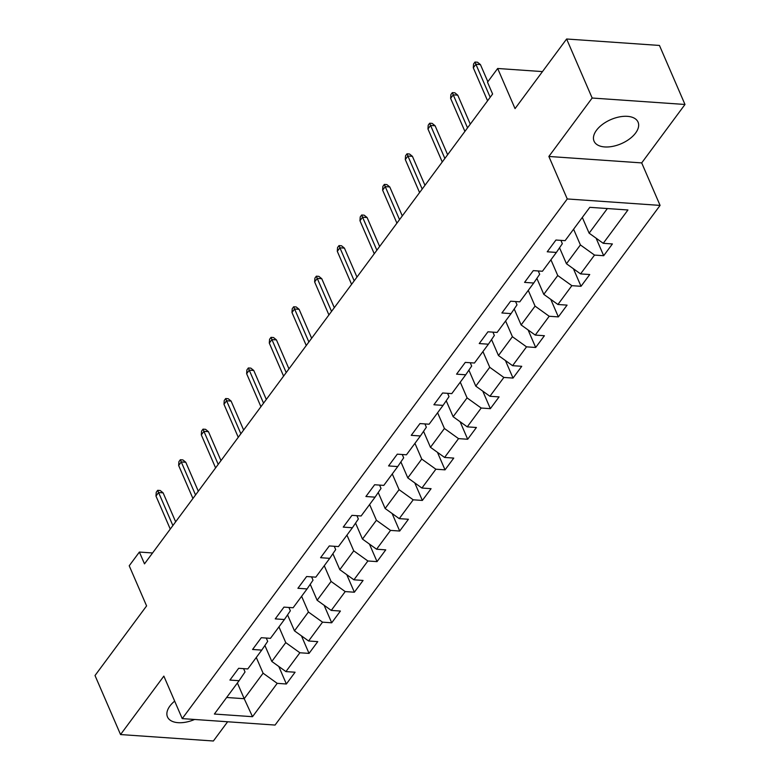 <?xml version="1.0" encoding="UTF-8"?>
<svg xmlns="http://www.w3.org/2000/svg" width="780" height="780" viewBox="0 0 780 780"><rect width="100%" height="100%" fill="white"/><g stroke="black" fill="none" stroke-linecap="round" stroke-linejoin="round"><path stroke-width="1.17" d="M596.486 130.28A23.975 13.123 156.6 0 0 594.048 141.16A23.975 13.123 156.6 0 0 612.758 146.357A23.975 13.123 156.6 0 0 635.622 133A23.975 13.123 156.6 0 0 638.059 122.119A23.975 13.123 156.6 0 0 619.349 116.922A23.975 13.123 156.6 0 0 596.486 130.28M174.671 701.123A23.975 13.123 156.6 0 0 169.913 706.027A23.975 13.123 156.6 0 0 167.476 716.908A23.975 13.123 156.6 0 0 194.6 719.472M684.986 104.471L659.451 45.445L566.621 39L592.157 98.026L548.867 156.458L567.255 198.958L660.085 205.403L641.696 162.903L684.986 104.471L592.157 98.026M567.255 198.958L182.237 718.614L275.067 725.059L660.085 205.403M182.237 718.614L163.849 676.114L120.549 734.555L213.379 741L227.633 721.763M120.549 734.555L95.014 675.529L146.591 605.914L129.217 565.783L139.386 552.055L144.495 563.862L492.609 94.01L487.5 82.202L497.669 68.484L515.044 108.615L566.621 39M252.515 716.693L277.212 683.348L286.367 683.992L295.084 672.224L285.928 671.59L299.881 652.762L309.036 653.396L317.752 641.628L308.597 640.994L322.54 622.167L331.705 622.801L340.421 611.042L331.256 610.408L345.209 591.581L354.364 592.215L363.08 580.447L353.925 579.813L367.877 560.986L377.032 561.62L385.749 549.861L376.594 549.217L390.536 530.4L399.701 531.034L408.418 519.265L399.253 518.632L413.205 499.805L422.36 500.438L431.077 488.68L421.921 488.036L435.874 469.209L445.029 469.852L453.745 458.084L444.59 457.45L458.533 438.623L467.688 439.257L476.414 427.489L467.249 426.855L481.202 408.028L490.357 408.671L499.073 396.903L489.918 396.269L503.86 377.442L513.025 378.076L521.742 366.308L512.587 365.674L526.529 346.846L535.684 347.48L544.401 335.722L535.246 335.078L549.198 316.261L558.353 316.894L567.07 305.126L557.914 304.493L571.857 285.665L581.022 286.299L589.739 274.54L580.573 273.897L594.526 255.079L603.681 255.713L612.398 243.945L603.242 243.311L627.939 209.976L589.807 207.324L565.11 240.659L555.945 240.025L547.228 251.794L556.393 252.427L542.441 271.255L533.286 270.621L524.569 282.38L533.725 283.023L519.773 301.84L510.617 301.207L501.901 312.975L511.056 313.609L497.113 332.436L487.958 331.802L479.232 343.561L488.397 344.204L474.445 363.022L465.29 362.388L456.573 374.156L465.728 374.79L451.786 393.617L442.621 392.983L433.904 404.752L443.06 405.385L429.117 424.213L419.962 423.569L411.245 435.337L420.401 435.971L406.448 454.798L397.293 454.165L388.577 465.933L397.732 466.567L383.789 485.394L374.624 484.75L365.908 496.519L375.073 497.152L361.12 515.98L351.965 515.346L343.249 527.114L352.404 527.748L338.452 546.575L329.296 545.942L320.58 557.7L329.735 558.343L315.793 577.161L306.628 576.527L297.911 588.295L307.076 588.929L293.124 607.757L283.969 607.123L275.252 618.881L284.407 619.525L270.455 638.342L261.3 637.708L252.583 649.477L261.739 650.111L247.796 668.938L238.641 668.304L229.924 680.072L239.08 680.706L214.383 714.041L252.515 716.693L244.208 698.704L263.094 673.208L256.288 657.481M556.393 252.427L562.341 243.682L560.908 240.367M573.592 229.203L580.408 244.939L566.456 263.757L559.543 247.786M594.526 255.079L580.408 244.939M580.573 273.897L566.456 263.757M533.725 283.023L539.672 274.267L538.239 270.962M550.933 259.798L557.739 275.525L543.787 294.352L536.874 278.382M571.857 285.665L557.739 275.525M557.914 304.493L543.787 294.352M511.056 313.609L517.004 304.863L515.58 301.548M528.265 290.384L535.07 306.121L521.128 324.938L514.215 308.968M549.198 316.261L535.07 306.121M535.246 335.078L521.128 324.938M488.397 344.204L494.344 335.459L492.911 332.144M505.596 320.98L512.411 336.706L498.459 355.534L491.546 339.563M526.529 346.846L512.411 336.706M512.587 365.674L498.459 355.534M465.728 374.79L471.676 366.044L470.243 362.739M482.937 351.565L489.743 367.302L475.79 386.129L468.887 370.159M503.86 377.442L489.743 367.302M489.918 396.269L475.79 386.129M443.06 405.385L449.017 396.64L447.584 393.325M460.268 382.161L467.074 397.888L453.131 416.715L446.219 400.744M481.202 408.028L467.074 397.888M467.249 426.855L453.131 416.715M420.401 435.971L426.348 427.226L424.915 423.92M437.609 412.747L444.415 428.483L430.462 447.31L423.55 431.34M458.533 438.623L444.415 428.483M444.59 457.45L430.462 447.31M397.732 466.567L403.679 457.821L402.246 454.506M414.94 443.342L421.746 459.069L407.803 477.896L400.891 461.926M435.874 469.209L421.746 459.069M421.921 488.036L407.803 477.896M375.073 497.152L381.02 488.407L379.587 485.101M392.272 473.938L399.077 489.665L385.135 508.492L378.222 492.521M413.205 499.805L399.077 489.665M399.253 518.632L385.135 508.492M352.404 527.748L358.351 519.002L356.918 515.687M369.613 504.524L376.418 520.26L362.466 539.077L355.553 523.107M390.536 530.4L376.418 520.26M376.594 549.217L362.466 539.077M329.735 558.343L335.683 549.588L334.259 546.283M346.944 535.119L353.75 550.846L339.807 569.673L332.894 553.702M367.877 560.986L353.75 550.846M353.925 579.813L339.807 569.673M307.076 588.929L313.024 580.183L311.59 576.868M324.275 565.705L331.09 581.441L317.138 600.259L310.226 584.288M345.209 591.581L331.09 581.441M331.256 610.408L317.138 600.259M284.407 619.525L290.355 610.779L288.922 607.464M301.616 596.3L308.422 612.027L294.469 630.854L287.567 614.884M322.54 622.167L308.422 612.027M308.597 640.994L294.469 630.854M261.739 650.111L267.696 641.365L266.263 638.059M278.947 626.886L285.753 642.623L271.81 661.45L264.898 645.479M299.881 652.762L285.753 642.623M285.928 671.59L271.81 661.45M239.08 680.706L245.027 671.96L243.594 668.645M237.393 682.978L244.208 698.704L226.649 697.486M277.212 683.348L263.094 673.208M542.471 71.594L497.669 68.484M152.568 552.971L139.386 552.055M582.309 217.435L589.124 233.171L607.367 208.543M603.242 243.311L589.124 233.171M286.367 683.992L278.782 666.451M309.036 653.396L301.45 635.866M331.705 622.801L324.11 605.27M354.364 592.215L346.778 574.684M377.032 561.62L369.447 544.089M399.701 531.034L392.106 513.493M422.36 500.438L414.775 482.908M445.029 469.852L437.444 452.312M467.688 439.257L460.102 421.726M490.357 408.671L482.771 391.131M513.025 378.076L505.43 360.545M535.684 347.48L528.099 329.95M558.353 316.894L550.768 299.364M581.022 286.299L573.427 268.769M603.681 255.713L596.096 238.173M548.867 156.458L641.696 162.903M175.646 521.82L163.108 492.853L158.594 492.531L172.877 525.554M155.98 496.06L156.234 492.277L157.687 490.318L158.594 492.531L155.98 496.06L170.264 529.084M157.687 490.318L160.202 490.493L163.108 492.853M198.315 491.224L185.776 462.257L181.262 461.945L195.546 494.959M178.649 465.475L178.903 461.692L180.355 459.732L181.262 461.945L178.649 465.475L192.933 498.488M180.355 459.732L182.861 459.907L185.776 462.257M220.974 460.639L208.445 431.662L203.921 431.35L218.215 464.363M201.308 434.879L201.562 431.096L203.014 429.136L203.921 431.35L201.308 434.879L215.592 467.893M203.014 429.136L205.53 429.312L208.445 431.662M243.643 430.043L231.104 401.076L226.59 400.764L240.874 433.777M223.977 404.293L224.23 400.51L225.683 398.551L226.59 400.764L223.977 404.293L238.261 437.307M225.683 398.551L228.189 398.716L231.104 401.076M266.311 399.457L253.773 370.481L249.259 370.168L263.543 403.182M246.636 373.698L246.899 369.915L248.352 367.955L249.259 370.168L246.636 373.698L260.93 406.712M248.352 367.955L250.858 368.131L253.773 370.481M288.971 368.862L276.432 339.895L271.918 339.583L286.211 372.596M269.305 343.112L269.558 339.329L271.011 337.36L271.918 339.583L269.305 343.112L283.589 376.126M271.011 337.36L273.526 337.535L276.432 339.895M311.639 338.267L299.101 309.299L294.587 308.987L308.87 342.001M291.974 312.517L292.227 308.734L293.68 306.774L294.587 308.987L291.974 312.517L306.257 345.53M293.68 306.774L296.185 306.95L299.101 309.299M334.298 307.681L321.769 278.714L317.255 278.401L331.539 311.415M314.632 281.931L314.896 278.138L316.348 276.178L317.255 278.401L314.632 281.931L328.926 314.944M316.348 276.178L318.854 276.354L321.769 278.714M356.967 277.085L344.428 248.118L339.914 247.806L354.198 280.819M337.301 251.335L337.555 247.553L339.007 245.593L339.914 247.806L337.301 251.335L351.585 284.349M339.007 245.593L341.523 245.768L344.428 248.118M379.636 246.499L367.097 217.532L362.583 217.21L376.867 250.234M359.97 220.74L360.223 216.957L361.676 214.997L362.583 217.21L359.97 220.74L374.254 253.763M361.676 214.997L364.182 215.173L367.097 217.532M402.295 215.904L389.766 186.937L385.242 186.625L399.535 219.638M382.629 190.154L382.882 186.371L384.345 184.411L385.242 186.625L382.629 190.154L396.923 223.168M384.345 184.411L386.851 184.587L389.766 186.937M424.964 185.318L412.425 156.341L407.911 156.029L422.194 189.043M405.298 159.559L405.551 155.776L407.004 153.816L407.911 156.029L405.298 159.559L419.581 192.572M407.004 153.816L409.51 153.992L412.425 156.341M447.632 154.723L435.094 125.755L430.579 125.444L444.863 158.457M427.957 128.973L428.22 125.19L429.673 123.23L430.579 125.444L427.957 128.973L442.25 161.986M429.673 123.23L432.178 123.396L435.094 125.755M470.291 124.137L457.753 95.16L453.238 94.848L467.532 127.861M450.625 98.377L450.879 94.594L452.332 92.635L453.238 94.848L450.625 98.377L464.909 131.391M452.332 92.635L454.847 92.81L457.753 95.16M487.851 81.734L480.421 64.574L475.907 64.262L490.191 97.276M473.294 67.792L473.548 64.009L475 62.039L475.907 64.262L473.294 67.792L487.578 100.805M475 62.039L477.506 62.215L480.421 64.574"/></g></svg>
